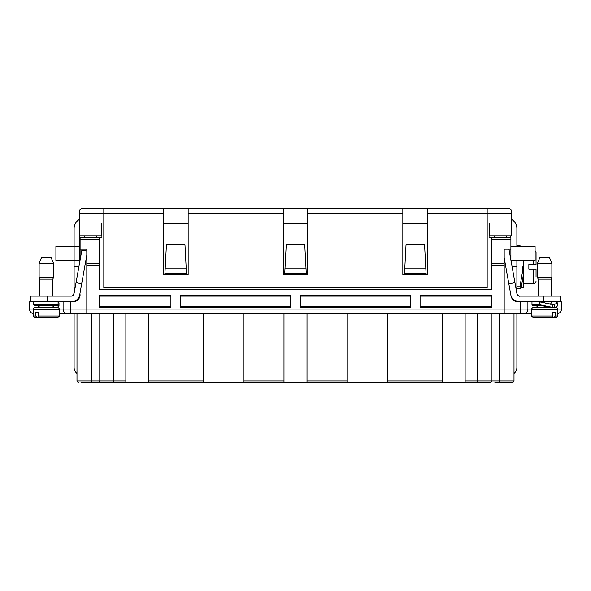 <?xml version="1.0" encoding="UTF-8"?>
<svg xmlns="http://www.w3.org/2000/svg" width="591" height="591" viewBox="0 0 591 591"><rect width="100%" height="100%" fill="white"/><g stroke="black" fill="none" stroke-linecap="round" stroke-linejoin="round"><path stroke-width="0.89" d="M535.572 269.267L528.864 269.267L528.864 264.473L534.36 264.473M535.091 250.577L536.052 252.49L536.052 264.473L533.658 264.473L533.658 260.638M523.596 283.643L533.658 283.643L533.717 269.267M536.052 269.267L536.052 276.691M535.239 264.473L533.658 264.473M523.596 260.638L523.596 273.419L521.447 286.34L521.447 287.315L523.596 287.411L521.447 287.315A1.441 1.404 -90 0 1 520.08 288.43L516.889 288.43M520.715 301.846L520.715 313.828L523.116 313.828L504.189 313.828L504.189 249.136L510.897 249.136L510.897 237.641L489.089 237.641L489.089 223.738L489.688 223.738L489.688 235.964L511.378 235.964L511.378 211.046L511.378 213.44L427.758 213.44L427.758 208.645L487.176 208.645L487.176 287.714L103.824 287.714L103.824 213.44L79.622 213.44L79.622 235.964L101.312 235.964L101.312 223.738L101.911 223.738L101.911 237.641L80.103 237.641L80.103 259.981M163.242 223.738L188.16 223.738M402.84 223.738L427.758 223.738M29.55 301.846L29.55 309.034L29.55 301.846L30.51 301.846L30.51 296.098L30.51 301.846L71.238 301.846A8.629 8.629 0 0 0 79.733 294.739L79.711 294.85M79.866 235.964L79.866 246.262L55.909 246.262L55.909 260.638L79.866 260.638L79.866 253.214A2.874 2.874 0 0 0 80.103 254.359M72.612 295.751L74.111 293.225L74.111 266.873L78.869 266.866M74.111 266.866L74.111 228.532A10.542 10.542 0 0 1 79.622 219.268M79.866 246.262L79.866 261.318M72.915 301.683L74.111 301.358L72.915 301.846A7.188 7.188 0 0 0 80.103 294.658L79.866 296.505M72.708 301.72L73.528 301.536M74.111 293.225L76.047 282.69L81.691 283.761L86.811 255.127M72.471 295.818L71.238 296.098A2.874 2.874 0 0 0 74.067 293.727M76.993 373.386A7.668 7.668 0 0 1 74.111 367.403L74.111 313.828M72.87 295.596L72.434 295.84M81.691 283.761L79.733 294.739M86.811 250.983L81.868 250.096L76.047 282.69M71.238 296.098L30.51 296.098M73.661 294.776L72.39 295.855M71.873 296.025L72.486 295.81M72.464 301.765L73.432 301.565M74.725 301.107L76.032 300.398M75.316 286.775L74.111 290.351M39.146 263.239L41.533 257.491L51.114 257.491L53.493 263.239M58.088 301.883L33.621 301.883L33.621 304.757L34.101 305.237L57.645 305.237L58.088 304.757L58.088 301.883L58.989 302.828M53.197 306.626A9.478 3.48 171 0 0 52.762 305.237M53.973 307.357L56.049 307.357M39.856 305.237L52.688 305.444L53.168 306.729L52.318 304.757M38.533 315.986L39.56 317.426L58.058 317.426L59.499 315.986L38.533 315.986L38.533 312.151L35.807 312.151L35.807 315.986L36.827 317.426L34.581 317.426L33.14 315.986L35.807 315.986M39.25 317.352L36.827 317.426M43.697 317.426L39.228 317.426M35.541 307.357L57.105 307.357C58.561 307.505 59.359 308.303 59.499 309.758L33.14 309.758C33.288 308.303 34.086 307.505 35.541 307.357M39.856 296.098L39.856 279.144L52.791 279.144L52.791 296.098M39.856 279.144L39.132 277.652L53.508 277.652L52.791 279.144M39.132 263.276L41.533 257.521L51.114 257.521L53.508 263.276L39.132 263.276L39.132 277.652M72.915 301.846L71.238 301.846M519.666 296.098L519.762 296.098A2.874 2.874 0 0 1 516.933 293.727C518.144 295.729 519.083 296.519 519.762 296.098L560.49 296.098L560.49 301.846L519.282 301.846L514.968 300.693A8.629 8.629 0 0 1 510.934 295.389A7.188 7.188 0 0 0 518.085 301.846L519.282 301.846A8.629 8.629 0 0 1 510.794 294.739L504.189 257.809M510.897 259.981L510.897 249.136L508.954 249.136L514.953 282.69L508.844 283.85M517.044 294.163L514.953 282.69M510.654 237.641L510.654 235.964M514.968 300.693L519.282 301.846M511.016 260.638L535.091 260.638L535.091 246.262L510.897 246.262M511.378 219.268A10.542 10.542 0 0 1 516.889 228.532L516.889 246.262M516.889 260.638L516.889 266.866L512.131 266.866M515.684 286.768L516.889 290.351L516.955 293.86M516.889 266.866L516.926 293.697M557.749 309.034L561.45 309.034L561.45 301.846L560.49 301.846L560.49 296.098M516.889 301.513L518.085 301.846M516.889 313.828L516.889 367.403A7.668 7.668 0 0 1 514.007 373.386M517.42 294.894L517.901 295.411M555.459 307.357C556.914 307.505 557.712 308.303 557.86 309.758L531.501 309.758L531.501 315.986L532.942 317.426L551.514 317.426L552.541 315.986L552.541 312.151L555.252 312.151L555.252 315.986L554.225 317.426L551.787 317.367M551.144 279.144L551.144 296.098L551.144 279.144L551.868 277.652L537.492 277.652L537.492 263.276L537.492 277.652L538.209 279.144L551.144 279.144M539.886 257.521L549.467 257.521L551.868 263.276L537.492 263.276L539.886 257.521M551.144 301.846L551.026 303.331L550.051 304.535M531.981 304.757L532.461 305.237L539.975 305.237L539.819 304.757L531.981 304.757L531.981 301.883L542.206 301.883L544.629 302.777M544.813 302.851L545.936 303.331M553.361 307.357L554.439 307.837L554.809 307.364L554.454 304.535L552.866 304.535L552.511 307.364L553.361 307.357M554.528 307.837L554.809 307.364A13.615 2.711 179 0 0 557.365 305.746L556.921 306.663L554.594 307.83M551.144 301.883L556.412 301.883L557.35 302.843L554.454 304.535M544.584 306.197L539.989 305.237L539.819 301.883L552.866 304.535M531.501 309.758C531.641 308.303 532.439 307.505 533.895 307.357L549.253 307.357L552.112 307.837L552.511 307.364L539.819 304.757M545.899 306.729A9.478 1.359 -158.1 0 0 544.651 306.219L549.349 307.357M551.809 317.426L547.244 317.426M555.252 315.986L554.225 317.426L556.419 317.426L557.86 315.986L555.252 315.986M520.08 288.43L520.08 286.037L521.447 286.34M523.596 287.411L523.596 266.866M516.889 286.037L520.08 286.037L522.222 273.278L522.673 266.866M516.889 245.302L520.08 245.302M490.124 382.355L80.974 382.355M96.156 382.355L100.47 382.355A1.441 1.441 0 0 1 99.029 380.914L76.993 380.914A1.441 1.441 0 0 0 78.426 382.355A1.441 1.441 0 0 1 76.993 380.914L76.993 313.828L91.369 313.828L91.369 382.355L81.78 382.355M99.273 237.641L99.273 265.736L86.811 265.736L86.811 313.828L514.007 313.828L514.007 380.914A1.441 1.441 0 0 1 512.574 382.355L494.844 382.355M512.574 382.355L510.026 382.355M307.002 313.828L307.002 382.355L347.013 382.355L347.013 313.828M402.36 382.355L442.134 382.355L442.134 313.828M203.26 382.355L203.26 380.914L148.866 380.914L148.866 382.355L164.682 382.355M95.195 382.355L91.369 382.355M113.406 313.828L113.406 382.355L125.868 382.355L125.868 313.828M490.53 382.355A1.441 1.441 0 0 0 491.971 380.914L499.631 380.914L499.631 382.355L495.805 382.355M499.631 382.355L509.22 382.355M465.132 313.828L465.132 382.355L477.594 382.355L477.594 380.914L491.971 380.914L491.365 382.089M491.727 296.098L420.09 296.098M420.09 295.138L491.727 295.138L491.727 307.601L420.09 307.601L420.09 295.138M420.09 306.64L491.727 306.64M410.509 296.098L300.294 296.098M300.294 295.138L410.509 295.138L410.509 307.601L300.294 307.601L300.294 295.138M300.294 306.64L410.509 306.64M99.273 307.601L99.273 295.138L170.91 295.138L170.91 307.601L99.273 307.601M99.273 296.098L170.91 296.098M170.91 306.64L99.273 306.64M180.491 307.601L180.491 295.138L290.706 295.138L290.706 307.601L180.491 307.601M180.491 296.098L290.706 296.098M290.706 306.64L180.491 306.64M426.081 273.574L404.517 273.574L406.024 244.829L424.574 244.829L426.081 273.574M425.83 268.787L404.769 268.787M165.17 268.787L164.919 273.574L186.483 273.574L184.976 244.829L166.426 244.829L165.17 268.787L186.231 268.787M284.973 268.787L286.229 244.829L304.771 244.829L306.278 273.574L284.722 273.574L284.973 268.787L306.027 268.787M387.74 382.355L387.74 313.828M491.971 313.828L491.971 380.914L491.971 313.828M63.097 301.846L63.097 309.034A4.794 4.794 0 0 0 67.884 313.828L59.499 313.828M86.811 265.736L86.811 249.136L80.103 249.136M99.029 313.828L99.029 380.914L125.868 380.914M203.26 380.914L203.26 313.828M148.866 380.914L148.866 313.828M99.539 382.015L100.197 382.325M491.727 237.641L491.727 289.391L99.273 289.391L99.273 265.736M527.903 301.846L527.903 309.034A4.794 4.794 0 0 1 523.116 313.828L531.501 313.828M283.281 223.738L307.719 223.738M86.811 313.828L67.884 313.828M33.251 309.034L29.55 309.034A4.794 4.794 0 0 0 33.14 313.673M561.45 309.034A4.794 4.794 0 0 1 557.86 313.673M283.998 313.828L283.998 380.914L243.987 380.914L243.987 313.828M283.998 382.355L283.998 380.914M243.987 380.914L243.987 382.355M487.176 208.645L508.977 208.645C510.255 208.608 511.052 209.406 511.378 211.046A2.394 2.394 0 0 0 509.494 208.704M103.344 208.645L163.242 208.645L163.242 213.44L103.824 213.44L103.824 208.645L82.023 208.645C80.745 208.608 79.948 209.406 79.622 211.046A2.394 2.394 0 0 1 81.506 208.704L82.023 208.645A2.394 2.394 0 0 0 81.506 208.704M79.829 210.078L80.073 209.65M80.413 209.273L81.299 208.756M283.281 213.44L188.16 213.44L188.16 208.645L283.281 208.645L283.281 274.534L307.719 274.534L307.719 208.645L402.84 208.645L402.84 213.44L307.719 213.44M79.622 213.44L79.622 211.046L79.622 213.44M307.719 208.645L283.281 208.645M427.758 213.44L427.758 274.534L402.84 274.534L402.84 213.44M402.84 208.645L427.758 208.645M188.16 213.44L188.16 274.534L163.242 274.534L163.242 213.44M163.242 208.645L188.16 208.645M494.674 237.641L494.674 235.964M507.063 208.645L508.977 208.645M82.023 208.645L83.937 208.645M96.326 237.641L96.326 235.964M78.411 298.019L79.275 298.019M47.28 301.846L47.28 296.098M57.645 305.237A13.238 2.748 -1.2 0 1 57.334 307.372M33.621 304.757L58.088 304.757A13.615 2.711 -1.1 0 1 59.004 305.732L59.011 303.161M543.72 301.846L543.72 296.098M512.109 298.019L511.725 298.019M540.004 305.237L552.112 307.837M538.209 305.237L540.994 305.444M531.501 315.986L552.541 315.986M307.002 380.914L347.013 380.914M387.74 380.914L442.134 380.914M465.132 380.914L477.594 380.914L477.594 313.828M499.631 313.828L499.631 380.914L514.007 380.914M39.132 305.237L39.132 306.936M70.285 301.846L70.285 309.034L59.388 309.034M99.273 263.254L86.811 263.254M80.103 239.414L99.273 239.414M531.612 309.034L70.285 309.034L70.285 313.828M510.897 239.414L491.727 239.414M491.727 263.254L504.189 263.254M504.189 265.736L491.727 265.736M537.492 305.237L537.492 306.936M533.658 283.643C534.818 283.769 535.623 282.971 536.052 281.242M59.004 305.724L57.393 307.379M33.14 309.758L33.14 315.986M59.499 309.758L59.499 315.986M39.856 305.444L37.935 307.357M52.917 306.123L54.704 307.357M53.508 263.276L53.508 277.652M538.209 279.144L538.209 296.098L538.209 279.144M551.868 263.276L551.868 277.652L551.868 263.276M557.365 305.739L557.372 303.176M545.212 302.932L544.621 302.777M544.961 306.271L544.429 306.131M538.209 305.444L536.296 307.357M552.519 307.283L553.065 307.357M557.86 309.758L557.86 315.986M506.509 237.641L506.509 235.964M84.491 237.641L84.491 235.964"/></g></svg>
